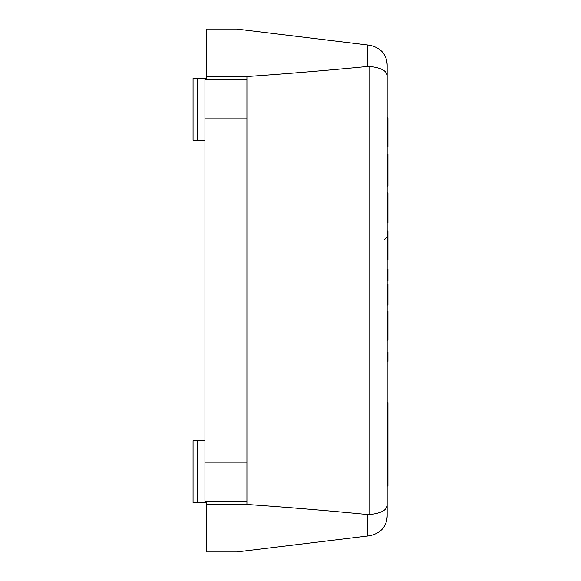 <?xml version="1.0" encoding="UTF-8"?>
<svg xmlns="http://www.w3.org/2000/svg" width="581" height="581" viewBox="0 0 581 581"><rect width="100%" height="100%" fill="white"/><g stroke="black" fill="none" stroke-linecap="round" stroke-linejoin="round"><path stroke-width="0.87" d="M387.948 186.181L387.948 154.277L387.157 154.277L387.157 146.579L387.948 146.579L387.948 130.18L387.157 130.18M387.948 170.233L387.157 170.233M387.948 176.689L387.157 176.689M387.948 163.784L387.157 163.784M387.948 160.777L387.157 160.777M387.948 155.541L387.157 155.541M387.948 179.696L387.157 179.696M387.948 184.932L387.157 184.932M381.724 529.734C385.268 525.878 387.077 521.339 387.157 516.102L387.157 486.072L387.948 486.072L387.948 402.539L387.157 402.539L387.157 361.389L387.948 361.389L387.948 352.122L387.157 352.122L387.157 340.241L387.948 340.241L387.948 323.842L387.157 323.842M387.948 323.842L387.948 311.467L387.157 311.467L387.157 305.061L387.948 305.061L387.948 284.385L387.157 284.385L387.157 280.507L387.948 280.507L387.948 269.257L387.157 269.257L387.157 259.671L387.948 259.671L387.948 230.911M387.948 312.672L387.157 312.672M387.948 331.686L387.157 331.686M387.948 251.115L387.157 251.115M387.948 232.095L387.157 232.095M387.948 243.272L387.157 243.272M387.948 300.312L387.157 300.312L387.948 300.312M387.948 297.697L387.157 297.697M387.948 295.221L387.157 295.221M387.948 289.81L387.157 289.81M387.948 230.889L387.157 230.889L387.157 222.872L387.948 222.872L387.948 192.885L387.157 192.885L387.157 186.196L387.948 186.196M387.948 219.11L387.157 219.11M387.948 222.356L387.157 222.356M387.948 211.419L387.157 211.419M387.948 197.402L387.157 197.402M387.948 222.828L387.157 222.828M387.948 130.18L387.948 119.011L387.157 119.011M387.948 119.011L387.948 117.82M387.948 138.024L387.157 138.024M387.948 416.149L387.157 416.149M387.948 433.963L387.157 433.963M387.948 466.173L387.157 466.173M387.948 463.856L387.157 463.856M387.948 434.494L387.157 434.494M204.933 462.185L204.933 501.643L246.925 501.643L246.925 79.357L204.933 79.357L204.933 462.185L246.925 462.185M204.933 118.814L246.925 118.814M197.17 502.514L197.17 440.718L193.052 440.718L193.052 502.514L206.516 502.514M197.17 440.718L204.933 440.718M206.516 79.357L206.516 76.532L246.925 76.532L246.925 504.468L206.516 504.468L206.516 501.643M246.925 504.468C289.2 507.431 329.34 510.786 367.352 514.519L367.352 536.052L236.627 551.95L206.516 551.95L206.516 504.468M367.352 536.052L369.741 535.762C380.802 533.235 386.612 526.677 387.157 516.102L387.157 505.608C386.583 510.307 380.787 513.299 369.763 514.57L367.352 514.519M206.516 76.532L206.516 29.05L236.627 29.05L367.352 44.948L367.352 66.481L369.763 66.43L369.763 514.57M367.352 66.481C329.34 70.214 289.2 73.569 246.925 76.532M387.157 505.608L387.157 75.392C386.583 70.693 380.787 67.701 369.763 66.43M387.157 75.392L387.157 64.898C386.612 54.323 380.802 47.765 369.741 45.238L367.352 44.948M375.958 47.061L376.604 47.388M381.724 51.266C385.268 55.122 387.077 59.661 387.157 64.898L387.157 117.805L387.948 117.805M375.958 533.939L376.604 533.612M197.17 78.486L197.17 140.282L193.052 140.282L193.052 78.486L206.516 78.486M197.17 140.282L204.933 140.282M387.948 157.625L387.157 157.625M387.948 154.597L387.157 154.597M387.948 182.848L387.157 182.848M387.948 185.876L387.157 185.876M387.948 317.567L387.157 317.567M387.948 236.997L387.157 236.997L384.782 239.401M387.948 203.103L387.157 203.103M387.948 194.069L387.157 194.069M387.948 192.885L387.157 192.885M387.948 123.906L387.157 123.906M387.948 483.566L387.157 483.566M387.948 475.904L387.157 475.904M387.948 438.139L387.157 438.139M387.948 461.35L387.157 461.35"/></g></svg>
